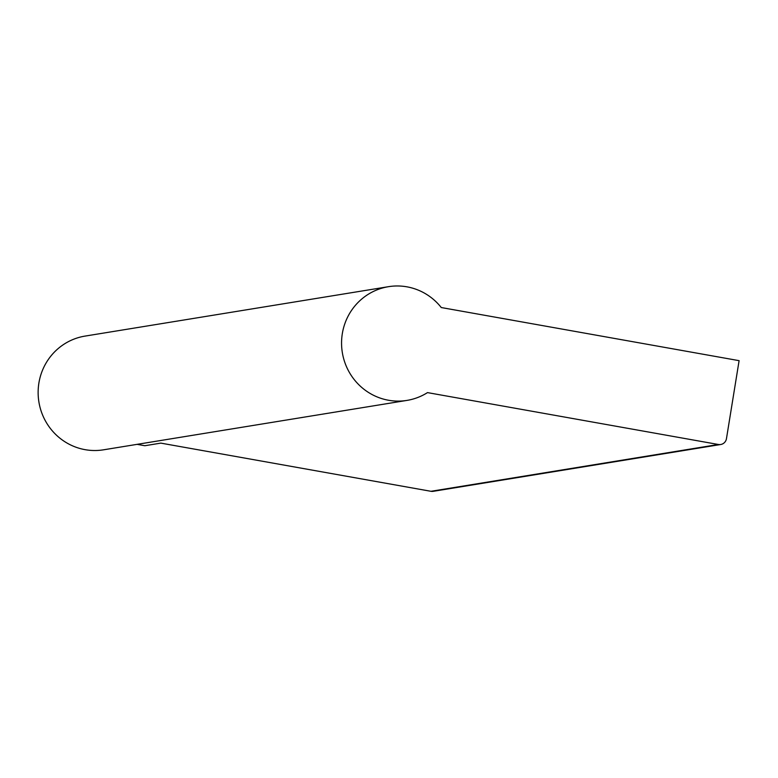<?xml version="1.0" encoding="UTF-8"?>
<svg xmlns="http://www.w3.org/2000/svg" width="778" height="778" viewBox="0 0 778 778"><rect width="100%" height="100%" fill="white"/><g stroke="black" fill="none" stroke-linecap="round" stroke-linejoin="round"><path stroke-width="1.17" d="M720.7 444.51A7.197 7.012 -99.2 0 1 718.395 444.491L427.492 392.608A57.601 56.123 -99.2 0 1 406.991 400.398A57.601 56.123 -99.2 0 1 342.33 352.56A57.601 56.123 -99.2 0 1 388.475 286.683A57.601 56.123 -99.2 0 1 441.272 307.543L739.1 360.661L726.467 438.636A7.197 7.012 -99.2 0 1 720.7 444.51L433.258 491.317A7.197 7.012 -99.2 0 1 430.954 491.297L160.822 443.12L144.834 445.726L137.093 444.345M406.991 400.398L103.552 449.81A57.601 56.123 -99.2 0 1 38.9 401.973A57.601 56.123 -99.2 0 1 85.035 336.096L388.475 286.683M430.954 491.297L718.395 444.491"/></g></svg>
